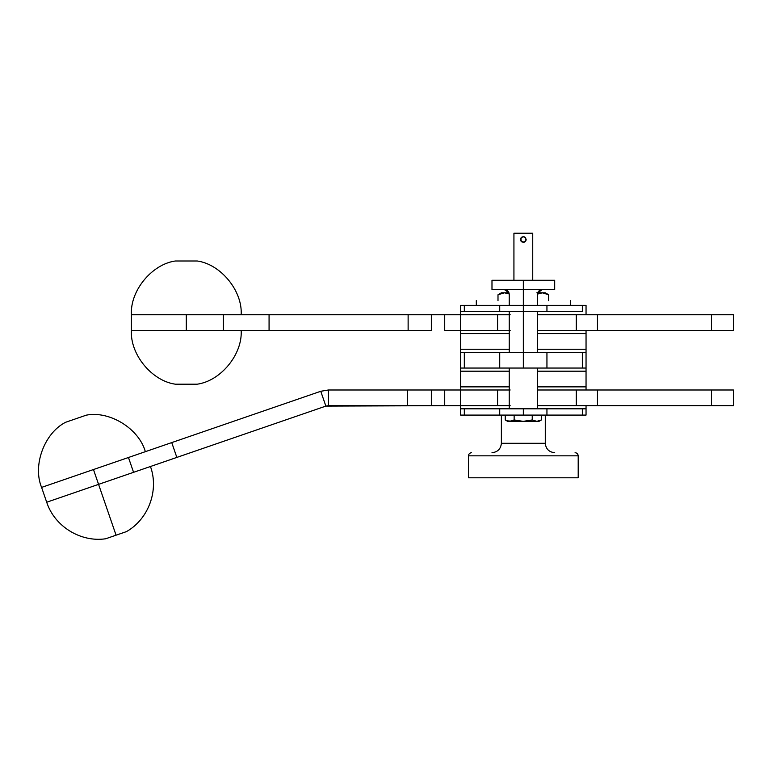 <?xml version="1.0" encoding="UTF-8"?>
<svg xmlns="http://www.w3.org/2000/svg" width="772" height="772" viewBox="0 0 772 772"><rect width="100%" height="100%" fill="white"/><g stroke="black" fill="none" stroke-linecap="round" stroke-linejoin="round"><path stroke-width="1.16" d="M581.268 368.051L586.044 368.051L586.044 371.187L537.447 371.187L586.044 371.187L537.447 371.187L586.044 371.187L586.044 386.859L537.447 386.859L586.044 386.859L586.044 389.995L537.447 389.995L578.633 389.995M465.4 368.051L460.633 368.051L460.633 371.187L509.231 371.187L460.633 371.187L509.231 371.187L460.633 371.187L460.633 386.859L509.231 386.859L460.633 386.859L509.231 386.859L460.633 386.859L460.633 389.995L509.231 389.995L431.345 389.995L431.345 405.676L460.479 405.676L460.479 389.995L497.583 389.995L497.583 405.676L509.231 405.676L493.781 405.676M578.633 330.426L537.447 330.426L586.044 330.426L586.044 333.562L537.447 333.562L586.044 333.562L537.447 333.562L586.044 333.562L586.044 349.243L537.447 349.243L586.044 349.243L537.447 349.243L586.044 349.243L586.044 352.379L581.268 352.379M509.231 349.243L460.633 349.243L509.231 349.243M460.633 330.426L460.633 333.562L509.231 333.562L460.633 333.562L460.633 352.379L465.4 352.379M493.781 389.995L509.231 389.995M460.633 333.562L509.231 333.562L460.633 333.562M493.781 330.426L460.479 330.426L460.479 314.754L444.72 314.754L444.72 330.426L460.479 330.426L460.479 314.754L497.583 314.754L497.583 330.426L444.72 330.426L444.72 314.754L408.127 314.754L408.127 330.426L223.301 330.426L223.301 314.754L131.423 314.754L186.293 314.754L186.293 330.426L186.293 314.754L131.423 314.754C129.937 290.957 151.708 264.294 175.321 260.994C151.708 264.294 129.937 290.957 131.423 314.754L241.163 314.754C242.649 290.957 220.879 264.294 197.265 260.994C220.879 264.294 242.649 290.957 241.163 314.754M493.781 314.754L431.345 314.754L431.345 330.426L131.423 330.426L223.301 330.426L223.301 314.754L269.071 314.754L269.071 330.426L269.071 314.754L408.127 314.754L225.086 314.754M711.456 330.426L733.4 330.426L711.456 330.426L733.4 330.426L733.4 314.754L711.456 314.754L733.4 314.754L711.456 314.754L711.456 330.426L597.46 330.426L711.456 330.426L711.456 314.754L597.46 314.754L597.46 330.426L576.288 330.426L576.288 314.754L597.46 314.754L597.46 330.426L576.288 330.426L576.288 314.754L537.447 314.754L586.044 314.754L586.044 305.345L582.349 305.345L582.349 311.618C587.251 311.618 587.251 311.618 582.349 311.618L582.349 305.345C587.251 305.345 587.251 305.345 582.349 305.345L546.943 305.345L546.943 311.618L581.268 311.618M510.167 314.754L497.583 314.754L497.583 330.426L510.167 330.426M428.894 330.426L408.127 330.426L408.127 314.754L428.894 314.754M431.741 314.754L430.824 314.754M711.456 314.754L578.633 314.754M431.741 330.426L430.824 330.426M225.086 330.426L131.423 330.426C129.937 354.223 151.708 380.885 175.321 384.186C151.708 380.885 129.937 354.223 131.423 330.426L131.423 314.754L186.293 314.754M460.633 314.754L460.633 305.345L464.319 305.345C459.417 305.345 459.417 305.345 464.319 305.345L464.319 311.618C459.417 311.618 459.417 311.618 464.319 311.618L499.725 311.618L499.725 305.345L499.725 311.618L523.339 311.618L523.339 305.345L464.319 305.345L464.319 311.618L460.633 311.618L465.4 311.618M510.167 389.995L497.583 389.995L497.583 405.676L460.479 405.676L460.479 389.995L444.72 389.995L444.72 405.676L325.861 406.101L176.836 457.41L171.741 442.588L320.756 391.279L325.861 406.101L133.566 472.319L128.461 457.497L171.741 442.588L176.836 457.41L133.566 472.319L98.575 484.362L93.47 469.54L41.592 487.402L93.47 469.54L98.575 484.362L46.696 502.225L133.566 472.319L128.461 457.497L41.592 487.402L145.348 451.678C139.008 428.692 109.74 410.569 86.339 415.143L65.591 422.284C44.342 433.092 32.434 465.391 41.592 487.402C32.434 465.391 44.342 433.092 65.591 422.284L86.339 415.143C109.74 410.569 139.008 428.692 145.348 451.678M576.288 405.676L576.288 389.995L537.447 389.995L597.46 389.995L576.288 389.995L576.288 405.676L537.447 405.676L733.4 405.676L711.456 405.676L711.456 389.995L597.46 389.995L597.46 405.676L576.288 405.676M711.456 405.676L733.4 405.676L733.4 389.995L711.456 389.995L711.456 405.676L597.46 405.676L597.46 389.995L711.456 389.995M428.788 389.995L328.409 389.995L444.72 389.995L444.72 405.676L510.167 405.676M428.788 405.676L407.529 405.676L407.529 389.995L407.529 405.676L328.409 405.676L328.409 389.995L328.409 405.676L325.861 406.101L328.409 405.676L325.861 406.101L320.756 391.279L130.15 456.908M135.254 471.731L98.575 484.362L116.07 535.189L105.696 538.769L116.07 535.189L98.575 484.362L46.696 502.225L98.575 484.362L46.696 502.225L41.592 487.402L93.47 469.54M320.756 391.279L328.409 389.995L320.756 391.279M581.268 408.813L586.044 408.813L586.044 405.676L537.447 405.676L578.633 405.676M460.633 405.676L460.633 408.813L465.4 408.813M464.319 408.813C459.417 408.813 459.417 408.813 464.319 408.813L460.633 408.813L460.633 415.085L464.319 415.085C459.417 415.085 459.417 415.085 464.319 415.085L464.319 408.813L499.725 408.813L499.725 415.085L523.339 415.085L523.339 408.813L464.319 408.813L464.319 415.085L499.725 415.085L499.725 408.813L523.339 408.813L523.339 415.085L582.349 415.085C587.251 415.085 587.251 415.085 582.349 415.085L582.349 408.813L582.349 415.085L586.044 415.085L586.044 408.813L582.349 408.813C587.251 408.813 587.251 408.813 582.349 408.813L546.943 408.813L546.943 415.085L546.943 408.813L523.339 408.813L582.349 408.813M464.319 415.085L582.349 415.085M509.231 368.051L509.231 408.813L509.231 368.051M537.447 408.813L537.447 368.051L537.447 408.813M464.319 305.345L546.943 305.345L523.339 305.345L523.339 311.618L546.943 311.618L546.943 305.345L582.349 305.345M464.319 311.618L582.349 311.618M537.447 386.859L586.044 386.859L537.447 386.859M464.319 352.379C459.417 352.379 459.417 352.379 464.319 352.379L460.633 352.379L460.633 368.051L464.319 368.051C459.417 368.051 459.417 368.051 464.319 368.051L464.319 352.379L499.725 352.379L499.725 368.051L523.339 368.051L523.339 352.379L464.319 352.379L464.319 368.051L499.725 368.051L499.725 352.379L523.339 352.379L523.339 368.051L582.349 368.051C587.251 368.051 587.251 368.051 582.349 368.051L582.349 352.379L582.349 368.051L586.044 368.051L586.044 352.379L582.349 352.379C587.251 352.379 587.251 352.379 582.349 352.379L546.943 352.379L546.943 368.051L546.943 352.379L523.339 352.379L582.349 352.379M464.319 368.051L582.349 368.051M523.339 294.373L523.339 305.345L523.339 294.373C541.529 294.373 541.529 294.373 523.339 294.373C505.139 294.373 505.139 294.373 523.339 294.373C541.529 294.373 541.529 294.373 523.339 294.373L523.339 289.674L523.339 294.373C505.139 294.373 505.139 294.373 523.339 294.373M523.339 311.618L523.339 352.379L523.339 311.618M523.339 280.265L523.339 289.674L554.692 289.674L523.339 289.674L523.339 280.265L491.986 280.265L523.339 280.265L491.986 280.265L491.986 289.674L554.692 289.674L554.692 280.265L523.339 280.265M501.144 293.312L497.998 294.769L497.998 300.646L497.998 294.769L504.434 292.8L501.385 292.8L498.133 294.682L504.434 292.8L509.202 293.92M542.243 292.8L537.457 294.093L542.446 292.8L548.68 294.769L548.68 300.646L548.68 294.769L544.028 292.945L537.717 292.8L542.147 289.674C539.29 289.954 537.727 291.517 537.447 294.373L537.447 305.345M499.629 293.91L501.385 292.8L504.434 292.8L509.288 293.949M536.858 292.8L545.283 292.8L548.68 294.769M508.96 292.8L504.434 292.8L508.96 292.8L504.521 289.674C507.378 289.954 508.951 291.517 509.231 294.373L509.231 305.345M578.199 455.837L578.199 477.791L578.199 455.837C578.006 453.946 576.954 452.903 575.072 452.701C576.954 452.903 578.006 453.946 578.199 455.837L468.469 455.837C468.672 453.946 469.714 452.903 471.605 452.701C469.714 452.903 468.672 453.946 468.469 455.837L578.199 455.837M468.469 477.791L468.469 455.837L468.469 477.791L578.199 477.791L468.469 477.791M545.283 443.302C545.881 448.966 549.017 452.102 554.692 452.701C549.017 452.102 545.881 448.966 545.283 443.302L545.283 415.085L545.283 443.302L501.385 443.302L501.385 415.085L501.385 443.302L545.283 443.302M491.986 452.701C497.651 452.102 500.787 448.966 501.385 443.302C500.787 448.966 497.651 452.102 491.986 452.701M197.265 260.994L175.321 260.994L197.265 260.994M241.163 330.426C242.649 354.223 220.879 380.885 197.265 384.186C220.879 380.885 242.649 354.223 241.163 330.426L186.293 330.426M175.321 384.186L197.265 384.186L175.321 384.186M116.07 535.189L126.454 531.618L116.07 535.189M144.325 468.614L141.71 469.511M98.575 484.362L46.696 502.225C54.503 526.35 80.626 542.523 105.696 538.769M520.994 237.93L520.994 241.076L523.339 242.331L525.944 240.584L525.336 237.506L523.339 236.686L520.994 237.93L523.339 236.686L525.336 237.506L526.157 239.503L525.684 241.076L525.684 237.93L526.099 240.053L524.42 242.109L521.766 241.848L520.511 239.503L521.766 237.158L520.994 237.93L522.248 236.898L524.42 236.898L523.339 236.686L525.684 237.93L526.099 240.063L525.336 241.501L525.944 240.584L523.339 242.331L524.902 241.848M524.42 242.109L521.341 241.501L520.733 238.423M538.007 421.251L541.433 419.949L538.007 421.251M513.93 233.231L513.93 280.265L513.93 233.231L532.738 233.231L532.738 280.265L532.738 233.231L513.93 233.231M524.902 237.158L523.339 236.686M509.838 421.348L536.839 421.348L532.236 419.949L523.184 421.348L539.01 421.348L541.433 419.949L541.433 415.085L541.433 419.949L536.839 421.348L532.236 419.949L532.236 415.085L532.236 419.949L527.758 420.972L523.184 421.348L514.142 419.949L514.142 415.085L514.142 419.949L509.684 421.348L505.235 419.949L505.235 415.085L505.235 419.949L507.436 420.972L523.184 421.348L514.142 419.949L510.813 421.251L507.658 421.348L505.235 419.949M521.341 241.501L522.248 242.109M520.569 240.053L520.994 241.076M570.363 300.646L570.363 305.345M476.305 300.646L476.305 305.345M537.447 311.618L537.447 352.379M509.231 311.618L509.231 352.379M150.453 466.5C159.148 490.317 148.523 519.151 126.454 531.618"/></g></svg>
